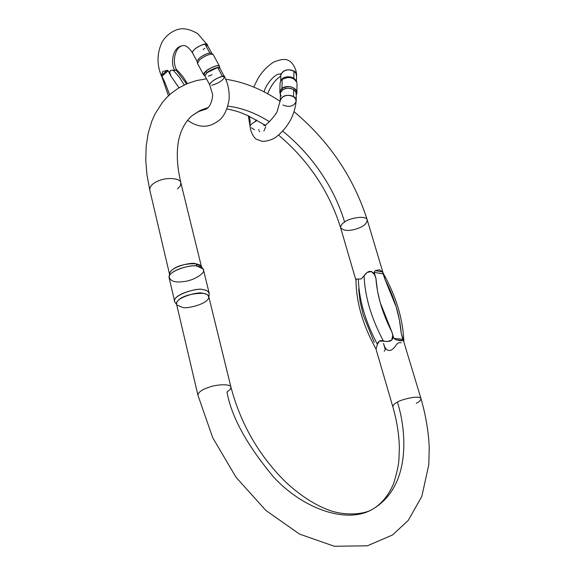 <?xml version="1.0" encoding="UTF-8"?>
<svg xmlns="http://www.w3.org/2000/svg" width="575" height="575" viewBox="0 0 575 575"><rect width="100%" height="100%" fill="white"/><g stroke="black" fill="none" stroke-linecap="round" stroke-linejoin="round"><path stroke-width="0.86" d="M264.277 91.986C264.651 85.998 275.885 71.789 280.808 74.326C275.885 71.789 264.651 85.998 264.277 91.986M280.701 73.708L280.837 75.21C283.741 66.535 297.886 69.733 296.549 75.541L296.52 75.914M254.43 129.677L251.397 127.823M259.131 129.849L258.398 129.893M250.017 124.272L250.147 121.095L249.349 116.294L250.147 121.095L250.017 124.272M263.487 124.114L264.313 125.372L263.487 124.114M296.283 93.883L296.175 100.984C297.534 95.22 283.166 92.036 280.226 100.654L277.409 110.537C277.732 112.563 266.268 126.428 263.767 125.508L263.788 125.508M256.5 119.959L255.99 121.073L251.994 123.697L250.024 125.781L251.994 123.697L256.227 120.923L254.783 121.792L256.5 119.959M279.831 92.352L280.047 83.296L280.686 81.104C280.974 78.063 291.697 74.743 296.477 81.434L295.938 80.414C291.496 74.189 281.534 77.273 281.268 80.105L281.01 80.622C283.985 76.504 288.255 75.692 293.825 78.186L293.94 71.243C287.752 68.648 283.41 69.726 280.916 74.491M296.47 76.259L296.075 73.535L293.94 71.243L293.825 78.186M280.305 99.942C282.835 95.206 287.241 94.135 293.53 96.715L293.638 89.607C287.385 87.019 282.993 88.097 280.478 92.841M296.204 94.609L295.802 91.892L293.638 89.607L293.53 96.715L295.701 98.993L296.103 101.703C293.595 106.447 289.196 107.547 282.914 104.988M296.477 81.434L296.952 82.807C293.947 77.258 289.024 76.13 282.174 79.415L281.966 88.478C288.851 85.201 293.803 86.329 296.822 91.871M279.888 93.193L280.212 90.677L281.966 88.478L282.174 79.415M281.168 96.09C279.845 93.854 280.255 91.813 282.39 89.952L281.966 88.478L282.39 89.952C288.104 87.012 292.632 87.781 295.967 92.252M296.621 94.156C299.208 88.363 287.385 83.742 281.966 88.478M265.628 125.501L265.65 126.054M263.875 130.978L265.664 127.032M259.117 131.114L259.706 131.639M203.212 109.732L204.549 109.609L203.212 109.732M187.587 120.182C199.252 128.707 210.378 128.218 220.951 118.723C225.084 114.26 227.815 107.69 229.138 99.008C229.497 90.606 227.952 83.21 224.509 76.82C225.752 73.708 209.789 80.788 209.746 84.877L212.347 93.653C213.268 93.452 212.11 108.078 204.549 109.609L204.592 109.602M176.547 69.697C171.846 61.978 175.246 46.553 182.771 45.698C185.38 44.857 188.6 47.193 192.424 52.692C192.302 48.3 208.279 41.357 207.144 44.656L197.735 33.637C191.827 30.231 186.472 28.599 181.657 28.75C171.285 29.72 163.329 38.654 161.438 43.513C156.637 54.754 156.896 66.147 162.208 77.697L164.651 81.916L161.438 75.368L162.79 71.516L167.289 70.258L168.173 70.797L171.062 76.36L169.668 72.083L168.971 72.443L170.933 70.287L174.901 70.323C170.897 66.297 171.134 47.035 182.771 45.698C171.134 47.035 170.897 66.297 174.901 70.323L176.41 69.568L179.055 72.141L183.145 76.978L187.4 83.555M211.859 53.389L207.223 44.879M192.33 52.339C194.185 48.645 198.425 45.907 205.045 44.124L209.839 53.008L205.045 44.124L207.237 45.008L206.439 46.712M204.851 48.286L203.119 49.579M219.794 68.267L217.652 67.483L207.057 72.687L204.873 75.648M209.667 84.547C211.622 81.039 215.891 78.329 222.467 76.41L217.652 67.483L222.467 76.41L224.588 77.151C222.64 80.644 218.392 83.353 211.837 85.28M197.103 61.209L199.252 58.19L201.286 56.652L206.209 54.043L209.839 53.008M203.802 75.023C203.09 74.326 203.773 73.061 205.85 71.243C211.665 67.009 216.135 65.227 219.262 65.909M213.081 54.445C209.918 53.705 205.447 55.466 199.654 59.728C205.045 55.703 209.444 53.892 212.843 54.302M219.765 68.037L219.542 66.398C219.348 63.48 207.316 69.18 205.85 71.243L203.773 75.002L205.016 76.087M204.937 75.936L207.057 72.687L205.85 71.243L207.057 72.687C208.38 70.905 218.752 65.751 219.722 67.958M212.06 74.728L208.854 76.008M208.761 76.029L208.33 76.152M197.469 63.387L199.654 59.728M211.521 53.144C208.351 52.763 204.262 54.445 199.252 58.19M176.396 69.553L175.519 70.272L173.125 70.179L179.163 76.921L184.244 84.956L179.163 76.921L173.125 70.179L170.646 70.445L169.668 72.083L171.062 76.36L179.005 87.774L171.062 76.36L168.173 70.797L161.755 76.396L164.651 81.916L169.668 94.695L164.651 81.916L162.2 77.668L168.461 95.809M175.864 69.827L186.595 83.892L175.864 69.827M162.79 71.516L167.289 70.258L161.438 75.368L167.289 70.258L168.173 70.797L161.755 76.396L161.438 75.368M356.018 280.068L356.442 279.105L361.265 278.925L367.08 272.449L371.299 271.544L374.418 274.419L375.913 278.286L374.16 272.392L375.173 270.674L379.32 269.776L382.454 271.874L385.121 279.745L367.238 219.916C365.75 214.403 347.041 219.018 344.59 222.087C341.981 223.61 340.666 225.529 340.652 227.858C340.666 225.529 341.981 223.61 344.59 222.087C347.041 219.018 365.75 214.403 367.238 219.916C366.929 223.352 364.09 226.083 358.728 228.103C350.182 231.279 344.159 231.2 340.652 227.858L356.018 280.535M169.618 273.664C170.286 269.395 179.903 263.242 195.802 263.774C199.288 264.407 201.2 265.535 201.537 267.159M201.415 266.649L180.859 182.792C180.536 178.085 166.829 177.193 159.426 180.514C152.921 182.922 149.701 186.084 149.773 189.987C149.701 186.084 152.921 182.922 159.426 180.514C166.829 177.193 180.536 178.085 180.859 182.792L180.356 185.775L177.531 188.902M375.993 349.039L392.833 406.769C397.023 421.288 399.194 435.268 399.352 448.716L398.921 459.777C398.533 465.419 396.757 473.39 393.58 483.712C388.082 496.397 380.37 505.303 370.437 510.427C412.167 488.11 406.388 430.107 397.433 402.184C394.601 403.528 393.063 405.059 392.833 406.769C393.063 405.059 394.601 403.528 397.433 402.184C406.388 430.107 412.167 488.11 370.437 510.427C343.721 523.861 301.48 507.287 273.743 477.2C246.934 445.1 231.351 416.71 226.996 392.013L230.187 389.448L230.956 387.183C230.985 383.705 216.732 384.222 208.747 387.342C201.76 389.699 198.159 392.33 197.937 395.226L197.937 395.226C198.159 392.33 201.76 389.699 208.747 387.342C216.732 384.222 230.985 383.705 230.956 387.183L208.732 296.513C208.416 294.961 206.504 293.904 203.004 293.343C185.933 293.25 176.079 299.503 176.568 304.175L197.937 395.226L212.707 437.697L236.073 477.351L265.909 510.478L299.546 534.103L334.269 546.25L367.353 545.804L392.509 534.987L408.243 520.411L421.827 496.39L428.806 464.65L429.245 447.113C428.468 431.157 425.716 414.999 420.986 398.626C419.98 394.687 400.243 399.704 397.433 402.184C400.243 399.704 419.98 394.687 420.986 398.626C420.72 400.394 419.146 401.954 416.243 403.305M206.677 108.84L198.648 111.514L191.921 115.805L200.718 110.213L208.466 107.432L199.518 110.802L191.921 115.805C182.289 124.114 178.343 137.978 177.768 146.273C176.59 156.925 177.625 169.086 180.859 182.771M227.851 106.159C241.586 107.733 255.465 112.93 269.495 121.756C255.465 112.93 241.586 107.733 227.851 106.159M282.749 131.15C320.527 161.798 338.165 199.755 344.59 222.087C338.165 199.755 320.527 161.798 282.749 131.15M420.986 398.626L401.228 333.299L403.104 340.572L400.595 340.752L395.787 339.768L393.803 338.337L391.985 332.221L392.747 335.39L391.755 340.062L387.564 341.493L379.478 340.989L377.394 344.339L376.028 349.097L377.394 344.339C365.326 321.482 358.98 299.776 358.354 279.234L356.558 279.055L356.018 280.003C356.133 302.069 362.803 325.098 376.028 349.097M202.989 268.834L201.092 266.196L195.802 263.774L197.304 266.254C193.329 263.652 166.973 270.782 169.158 277.984L174.642 301.393C172.514 294.443 199.065 287.27 203.033 289.735C206.058 289.951 208.114 291.094 209.185 293.171L203.464 269.869C202.371 267.713 200.323 266.505 197.304 266.254L202.989 268.834C207.093 272.528 193.401 280.945 183.403 281.577C174.972 282.799 170.214 281.218 169.122 276.848C170.2 269.366 193.617 264.141 197.304 266.254L195.802 263.774C192.366 261.805 170.631 266.649 169.618 273.635L169.122 276.848M176.575 304.197C174.548 297.778 199.302 291.058 203.004 293.343C206.418 293.537 208.344 294.91 208.775 297.469C207.927 304.118 186.077 309.185 182.527 307.402L176.963 305.045M208.847 296.966L209.228 294.199C208.768 291.446 206.705 289.951 203.033 289.735C198.562 286.781 169.474 296.046 175.066 302.335L176.676 304.642M384.265 351.26L385.272 349.471L383.503 343.455C384.553 347.314 386.069 349.593 388.032 350.283C390.353 351.023 392.79 349.672 395.348 346.229C397.224 343.131 399.194 342.017 401.264 342.873M358.627 288.973L360.123 301.702L363.278 315.107L374.232 342.463M383.417 273.707L385.121 279.745L383.367 273.894L374.16 272.392L375.913 278.286L377.523 291.101L380.233 302.637L391.985 332.221L393.803 338.337L403.053 339.365L401.228 333.299L399.467 320.203L396.132 306.719L385.121 279.745C394.407 297.857 399.776 315.711 401.228 333.299L403.6 340.824M375.913 278.286C374.85 274.44 373.312 272.191 371.299 271.544C368.999 270.875 366.598 272.241 364.097 275.648C364.794 296.226 371.206 317.989 383.331 340.925C387.248 341.859 390.051 341.572 391.755 340.062C393.142 338.689 393.221 336.073 391.985 332.221C382.454 313.389 377.099 295.406 375.913 278.286M358.354 279.234C358.98 299.776 365.326 321.482 377.394 344.339C378.228 341.09 380.212 339.947 383.331 340.925C371.206 317.989 364.794 296.226 364.097 275.648M375.173 270.674L379.32 269.776L382.454 271.874L375.173 270.674L382.454 271.874L383.367 273.894L374.16 272.392L375.173 270.674M400.595 340.752L403.104 340.572L395.787 339.768L400.595 340.752M395.787 339.768L393.803 338.337L403.053 339.365L403.104 340.572L395.787 339.768M253.748 87.069L258.017 78.394C262.071 71.681 267.253 66.269 273.556 62.15C280.737 59.182 285.739 58.664 288.564 60.583C291.324 61.209 296.765 68.375 296.549 75.526L296.463 81.413M280.816 75.993C275.202 79.803 270.811 85.74 267.662 93.79M296.175 100.984C294.63 115.704 287.802 127.83 275.677 137.368C271.838 139.847 267.418 141.184 262.43 141.371L256.63 139.344C254.89 138.712 250.168 133.012 249.996 124.912M280.693 81.097L280.837 75.21M280.226 100.654L280.392 93.552M297.023 83.655L296.894 92.69M280.686 81.104L281.268 80.105M248.328 115.819L250.01 126.018M203.37 109.688L204.549 109.609M204.959 75.979L209.746 84.877M219.708 67.929L224.509 76.82M197.132 61.439L192.424 52.692M219.456 66.139L213.275 54.69M197.441 63.336L203.6 74.793M197.11 61.295L197.354 63.056M213.095 54.46L211.751 53.295M206.504 78.847L196.592 80.55L187.134 83.663L178.279 88.219L171.264 93.308L166.534 97.721L162.229 102.659L155.049 113.951L151.836 121.16L148.185 133.278L146.158 146.381L145.755 160.317L146.97 174.908L149.773 189.987L169.532 274.203M370.437 510.427C359.167 515.459 342.147 514.79 329.892 510.492C315.33 505.281 300.603 495.823 285.717 482.109C258.951 455.587 240.702 423.94 230.956 387.183M225.709 79.257C244.131 81.973 262.286 89.355 280.183 101.408M294.184 111.773C329.252 141.306 353.603 177.359 367.238 219.916M340.652 227.858C329.31 191.59 308.638 160.677 278.638 135.118M264.996 125.084L248.019 115.683C241.026 112.894 240.522 111.895 226.952 108.898M403.858 341.672C402.996 319.103 396.168 296.412 383.388 273.614"/></g></svg>
